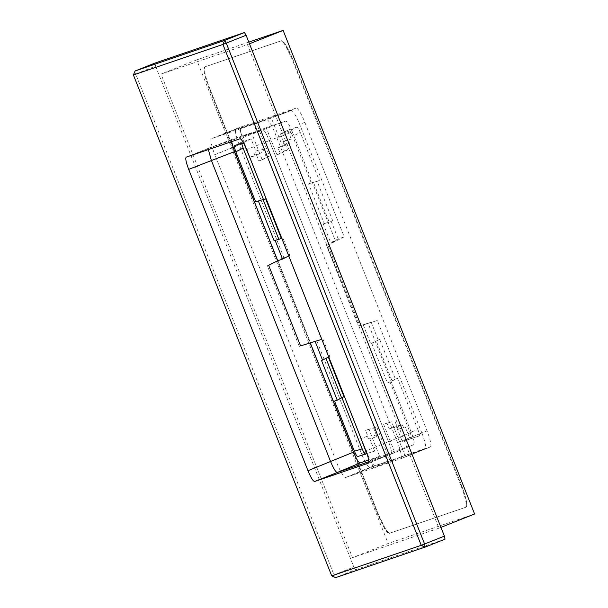 <?xml version="1.0" encoding="UTF-8"?>
<svg xmlns="http://www.w3.org/2000/svg" width="608" height="608" viewBox="0 0 608 608"><rect width="100%" height="100%" fill="white"/><g stroke="black" fill="none" stroke-linecap="round" stroke-linejoin="round"><path stroke-width="0.46" stroke-dasharray="3.04 2.28" d="M331.71 575.844L334.028 574.894L335.684 577.6L355.505 569.719L353.856 567.013L334.028 574.894L135.721 74.024L155.549 66.143L154.918 63.088M133.403 74.982L135.721 74.024L135.098 70.976M421.846 432.957A15.831 2.774 68.3 0 1 425.076 448.56A15.831 2.774 68.3 0 1 425.038 448.575L400.854 458.69A16.294 2.858 -111.7 0 0 400.877 458.683A16.294 2.858 -111.7 0 0 400.885 458.683A16.294 2.858 -111.7 0 0 397.564 442.616L421.846 432.957L377.31 320.477L363.265 324.93L368.098 323.281L411.312 432.41C413.926 439.394 414.762 443.468 413.812 444.623L391.119 454.123L368.896 461.708L391.119 454.123C392.069 452.968 391.233 448.894 388.618 441.91C391.233 448.894 392.069 452.968 391.119 454.123L368.494 463.121M338.192 238.906L331.314 221.517L323.274 223.926L330.691 242.668L338.192 238.906L344.204 236.854L299.668 124.374A15.831 2.774 -111.7 0 0 291.209 110.55L271.107 117.412L284.415 151.027L276.914 154.789L266.205 127.726L285.707 121.076C287.234 121.38 289.446 124.99 292.319 131.883L269.306 140.57C266.426 133.676 264.222 130.066 262.694 129.762L208.825 148.139L208.392 149.568L208.833 148.139L262.694 129.762C264.222 130.066 266.426 133.676 269.306 140.57L388.618 441.91L269.306 140.57L246.65 149.583M355.505 569.719L445.026 539.174M155.549 66.143L353.856 567.013M209.608 88.099L378.328 514.231L377.758 514.444L378.328 514.231C383.367 526.308 387.22 532.608 389.903 533.148L389.333 533.368C388.307 533.611 386.68 531.939 384.454 528.337L377.758 514.444L209.046 88.335C204.463 76.106 203.004 68.978 204.668 66.956L280.828 40.972C281.854 40.721 283.48 42.4 285.707 46.003L292.402 59.888L292.972 59.652L286.277 45.775C284.042 42.172 282.416 40.5 281.398 40.744L205.238 66.728C203.566 68.742 205.025 75.871 209.608 88.099L209.046 88.335L209.608 88.107L378.32 514.224L385.016 528.109C387.25 531.711 388.877 533.391 389.903 533.14L466.085 507.156C467.727 505.142 466.268 498.02 461.692 485.792L292.972 59.668C287.934 47.584 284.073 41.276 281.39 40.736L204.638 66.971M461.115 486.005C465.698 498.233 467.157 505.362 465.492 507.384L389.333 533.368L466.062 507.156C467.727 505.134 466.268 498.013 461.685 485.784L461.115 486.005L292.402 59.888L292.972 59.668L461.692 485.792L461.115 486.005M438.923 528.185L352.496 557.673L161.021 74.077L247.456 44.589L438.923 528.185L440.944 527.379M288.762 255.945L289.796 255.413L282.91 238.032L281.8 238.366M243.96 143.67L243.428 142.69M231.61 141.649L231.998 139.399L251.499 132.749L262.215 159.805L258.864 160.945L256.584 155.192L249.789 157.51M251.499 132.749L242.235 136.245L256.644 131.328L253.718 123.956L271.107 117.412M262.215 159.805L269.466 156.127L256.158 122.512L239.316 128.873L242.235 136.245M321.792 339.37L316.897 341.088L361.433 453.568A15.831 2.774 -111.7 0 0 369.892 467.392L389.994 460.53L373.388 467.499L387.79 462.582L404.936 455.43L425.038 448.575M430.312 446.979A16.294 2.858 -111.7 0 0 430.335 446.971A16.294 2.858 -111.7 0 0 427.021 430.905L304.844 122.322A16.294 2.858 -111.7 0 0 296.134 108.095L240.981 126.912A16.294 2.858 -111.7 0 0 240.958 126.92A16.294 2.858 -111.7 0 0 244.272 142.986L366.449 451.569A16.294 2.858 -111.7 0 0 375.159 465.796L430.312 446.979L400.854 458.69L345.701 477.508A16.294 2.858 68.3 0 1 336.992 463.281L214.822 154.698L239.256 144.985A15.831 2.774 68.3 0 1 236.041 129.375A15.831 2.774 68.3 0 1 236.056 129.367L256.158 122.512M377.31 320.477L359.769 325.706L327.856 245.108L326.542 245.556L335.532 241.019L330.691 242.668M344.204 236.854L327.856 245.108M291.209 110.55L266.676 119.806A16.294 2.858 68.3 0 1 275.386 134.034L397.564 442.616L427.021 430.905M239.316 128.873L253.718 123.956M296.134 108.095L266.676 119.806L211.531 138.624A16.294 2.858 -111.7 0 0 211.516 138.632A16.294 2.858 -111.7 0 0 211.5 138.632A16.294 2.858 -111.7 0 0 214.822 154.698L241.802 143.967M289.796 255.413L283.784 257.465L239.256 144.985M283.784 257.465L267.338 265.757L299.25 346.355L300.565 345.906M316.897 341.088L299.25 346.355M266.205 127.726L256.644 131.328M276.914 154.789L280.265 153.642L277.985 147.888L285.084 145.464L280.508 133.904L289.461 130.849C290.229 131.001 291.323 132.795 292.76 136.238L300.261 132.476C298.824 129.033 297.722 127.239 296.962 127.087L289.461 130.849M323.274 223.926L324.3 223.569L308.575 183.852L311.25 182.932L292.76 136.238M292.319 131.883L335.532 241.019M359.769 325.706L358.454 326.154L326.542 245.556M358.454 326.154L368.098 323.281M368.478 463.129L413.835 444.615L394.303 451.28L383.587 424.224L386.939 423.077L389.219 428.838L396.317 426.413L402.245 441.378L419.239 435.921C419.718 435.351 419.3 433.322 417.992 429.841L409.959 432.242C411.266 435.723 411.677 437.752 411.206 438.322M363.265 324.93L370.682 343.672L371.716 343.322L387.44 383.048L395.436 379.111L379.711 339.386L370.682 343.672M417.992 429.841L397.617 378.366L387.44 383.048M390.116 382.128L409.959 432.242M394.303 451.28L384.872 455.21L387.79 462.582M383.587 424.224L391.628 421.815L404.936 455.43M373.388 467.499L370.47 460.127L384.872 455.21M370.47 460.127L379.605 456.296L368.889 429.24L376.686 426.915L389.994 460.53M368.889 429.24L365.537 430.38L367.817 436.134L361.023 438.459M379.605 456.296L368.714 460.013M267.338 265.757L268.652 265.308M322.901 339.036L329.787 356.425L328.746 356.949M325.972 358.355L329.787 356.425M334.552 401.09L343.991 396.667M365.036 454.077L374.68 451.128L369.854 438.93L376.952 436.506L373.578 427.979L365.537 430.38M376.686 426.915L373.578 427.979M391.628 421.815L386.939 423.077M396.317 426.413L401.067 425L393.969 427.424L398.111 429.286L394.736 420.759M398.111 429.286L405.217 426.869L410.043 439.06L419.239 435.921M397.617 378.366L395.436 379.111M371.306 322.529L378.184 339.91M284.141 141.436L282.401 145.646L289.507 143.222L291.24 139.012L284.141 141.436L287.523 149.963L280.265 153.642M284.415 151.027L287.523 149.963M332.834 221L317.11 181.275L313.47 182.385L329.194 222.11L331.314 221.517M317.11 181.275L319.291 180.53L300.261 132.476M291.24 139.012L287.766 130.226L296.962 127.087M249.485 157.609L254.045 155.321L261.151 152.897L262.983 148.656L255.884 151.073L251.058 138.882L241.832 142.029L241.68 143.283M265.658 198.831L263.439 199.47M281.367 238.496L282.91 238.032M269.466 156.127L258.864 160.945M262.983 148.656L266.365 157.183M281.39 238.556L278.821 239.256M274.086 240.707L278.836 239.294M263.477 199.576L255.687 201.894M251.058 138.882L243.557 142.644M254.045 155.321L255.884 151.073M256.584 155.192L261.151 152.897M277.985 147.888L282.401 145.646M289.507 143.222L285.084 145.464M280.508 133.904L287.766 130.226M311.25 182.932L319.291 180.53M313.47 182.385L308.575 183.852M324.3 223.569L329.194 222.11M389.219 428.838L393.969 427.424M379.711 339.386L376.284 341.027L392.008 380.752M371.716 343.322L376.284 341.027M410.043 439.06L402.245 441.378M401.067 425L405.217 426.869M367.817 436.134L360.719 438.558M366.647 453.53L374.68 451.128M369.854 438.93L365.613 437.099M321.503 360.453L325.918 358.211M376.952 436.506L372.712 434.674M474.597 513.996L388.162 543.484L352.496 557.673M248.809 42.112L196.696 59.888L388.162 543.484M196.696 59.888L161.021 74.077M249.478 43.784L247.456 44.589M204.668 66.956L205.238 66.728C203.574 68.75 205.033 75.878 209.608 88.107M231.998 139.399L186.177 157.145M285.707 121.076L240.031 138.776M411.312 432.41L365.955 450.923M363.934 452.565L361.433 453.568M369.892 467.392L345.701 477.508L375.159 465.796M304.844 122.322L299.668 124.374M236.056 129.367L211.531 138.624L240.981 126.912M234.597 145.7L241.855 142.021M366.449 451.569L365.948 451.767M244.272 142.986L243.717 143.207M186.154 157.153L208.818 148.147M425.076 448.56L400.885 458.683M236.041 129.375L211.516 138.632L240.958 126.92M241.832 142.029L234.574 145.707M208.825 148.139L231.982 139.407M430.335 446.971L400.877 458.683"/><path stroke-width="0.91" d="M133.403 74.982L135.098 70.976L224.61 40.432L226.267 43.138L424.574 544L421.23 545.308L425.205 547.056L424.574 544L444.402 536.119L445.026 539.174L425.205 547.056L335.684 577.6L331.71 575.844L421.23 545.308L222.923 44.437L224.61 40.432L244.439 32.543L246.096 35.249L222.923 44.437L133.403 74.982L331.71 575.844M244.439 32.543L154.918 63.088L135.098 70.976M368.714 460.013L360.096 462.946L337.258 472.5L368.896 461.708L337.258 472.5C335.73 472.188 333.518 468.586 330.646 461.692L211.333 160.352L208.392 149.568L211.333 160.352L330.646 461.692C333.518 468.586 335.73 472.188 337.258 472.5L314.602 481.513C313.067 481.202 310.863 477.599 307.982 470.698L188.678 169.366C186.056 162.374 185.22 158.3 186.177 157.145L240.031 138.776C241.566 139.08 243.77 142.682 246.65 149.583L365.955 450.923C368.577 457.908 369.406 461.981 368.456 463.136L314.602 481.513M444.402 536.119L246.096 35.249M281.8 238.366L274.086 240.707L258.362 200.982L263.104 199.568L278.821 239.256M328.746 356.949L322.529 360.103L315.111 341.362L300.565 345.906L268.652 265.308L277.704 260.748L282.538 259.099L275.12 240.35M282.538 259.099L288.762 255.945M241.68 143.283L243.101 148.109L235.843 151.787L255.687 201.894L258.362 200.982M235.843 151.787C234.536 148.299 234.126 146.27 234.597 145.7L234.574 145.707M243.428 142.69L234.597 145.7M249.789 157.51L243.96 143.67M277.704 260.748L234.498 151.612L231.61 141.649M361.023 438.459L366.647 453.53L357.679 456.585C356.926 456.433 355.824 454.64 354.388 451.197L362.186 448.879C363.622 452.322 364.716 454.115 365.484 454.267M322.529 360.103L321.503 360.453L337.227 400.178L334.552 401.09L354.388 451.197M360.096 462.946C358.568 462.642 356.364 459.04 353.484 452.139L310.27 343.011M315.111 341.362L321.792 339.37M328.343 357.154L343.991 396.667L337.227 400.178M341.954 397.769L362.186 448.879M263.439 199.47L243.101 148.109M263.104 199.568L265.658 198.831L281.367 238.496M341.643 397.936L325.972 358.355M440.944 527.379L474.597 513.996L283.13 30.4L248.809 42.112M283.13 30.4L249.478 43.784M353.484 452.139L307.982 470.698M234.498 151.612L188.678 169.366M365.948 451.767L363.934 452.565M243.717 143.207L241.802 143.967"/></g></svg>
